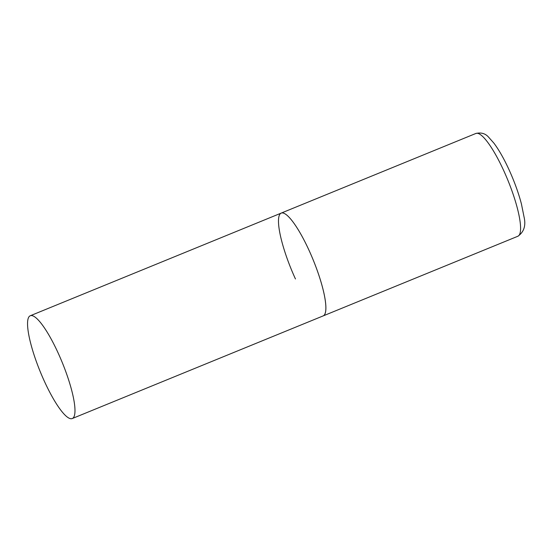 <?xml version="1.0" encoding="UTF-8"?>
<svg xmlns="http://www.w3.org/2000/svg" width="552" height="552" viewBox="0 0 552 552"><rect width="100%" height="100%" fill="white"/><g stroke="black" fill="none" stroke-linecap="round" stroke-linejoin="round"><path stroke-width="0.83" d="M308.899 250.035A55.517 11.93 67.8 0 1 323.196 315.889A55.517 11.93 -112.2 0 0 324.949 314.012A55.517 11.93 -112.2 0 0 311.1 254.962A55.517 11.93 -112.2 0 0 281.161 213.12A55.517 11.93 67.8 0 1 308.899 250.035M295.458 278.974A55.517 11.93 67.8 0 1 281.161 213.12L475.865 133.467A55.517 11.93 67.8 0 1 503.61 170.382A55.517 11.93 67.8 0 1 517.907 236.235C524.055 231.937 526.084 225.437 524 216.743L521.426 203.95C518.487 192.779 514.291 181.242 508.854 169.333C503.866 158.521 498.877 149.778 493.874 143.099L488.568 137.131C485.367 133.494 481.13 132.273 475.865 133.467M28.497 317.642A55.517 11.93 -112.2 0 0 42.338 376.685A55.517 11.93 -112.2 0 0 72.284 418.533A55.517 11.93 -112.2 0 0 74.037 416.663A55.517 11.93 -112.2 0 0 60.189 357.613A55.517 11.93 -112.2 0 0 30.243 315.765A55.517 11.93 -112.2 0 0 28.497 317.642M72.284 418.533L517.907 236.235M281.161 213.12L30.243 315.765"/></g></svg>
